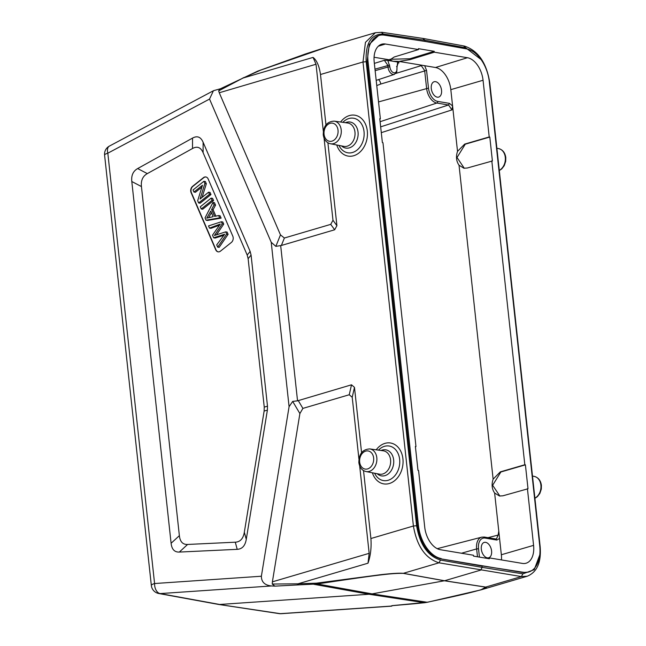 <?xml version="1.0" encoding="UTF-8"?>
<svg xmlns="http://www.w3.org/2000/svg" width="646" height="646" viewBox="0 0 646 646"><rect width="100%" height="100%" fill="white"/><g stroke="black" fill="none" stroke-linecap="round" stroke-linejoin="round"><path stroke-width="0.97" d="M220.27 88.809L213.438 90.698L209.538 99.064L271.223 242.274L289.085 406.681L261.38 576.232C261.42 582.07 264.828 585.316 271.611 585.954L274.889 586.14L272.249 584.057L272.394 581.836L369.165 553.323L368.01 563.191C370.594 555.713 371.555 547.501 370.901 538.53L363.52 470.579M267.492 406.189L251.076 255.065L250.139 251.431L203.127 142.281C200.785 136.895 197.256 135.499 192.532 138.091L137.671 168.566C133.116 171.125 131.162 175.437 131.8 181.518L171.101 543.278C171.779 549.342 174.525 552.273 179.33 552.072L237.211 549.334C242.177 549.068 245.197 545.741 246.263 539.353L267.379 410.137L267.492 406.189L264.246 407.101L264.133 411.05L244.333 532.215C243.267 538.611 240.255 541.937 235.281 542.196L187.598 544.457C182.794 544.659 180.048 541.728 179.37 535.655L141.442 186.565C140.804 180.484 142.758 176.172 147.312 173.613L192.516 148.507C197.232 145.915 200.761 147.312 203.102 152.698L247.192 255.049L248.129 258.683L264.246 407.101M232.802 236.178A4.57 3.48 99.5 0 1 231.341 242.468L220.48 251.141A4.57 3.48 99.5 0 1 218.082 251.843A4.57 3.48 99.5 0 1 215.732 249.808L191.103 192.629A4.57 3.48 99.5 0 1 190.731 191.176A4.57 3.48 99.5 0 1 192.565 186.339L203.433 177.666A4.57 3.48 99.5 0 1 205.824 176.964A4.57 3.48 99.5 0 1 208.174 178.999L232.802 236.178M205.969 176.996A4.57 3.48 -80.5 0 0 203.724 177.715L192.863 186.387A4.57 3.48 -80.5 0 0 191.022 191.224A4.57 3.48 -80.5 0 0 191.402 192.678L216.022 249.857A4.57 3.48 -80.5 0 0 218.235 251.859M218.663 215.546L220.125 215.796L221.126 218.114L207.528 220.447L206.066 220.205L219.664 217.872L218.663 215.546L214.585 216.362L211.613 209.457L214.076 204.903L213.002 202.416L205.048 217.847L206.066 220.205M213.002 202.416L214.472 202.666L215.546 205.153L213.083 209.708L215.837 216.111M211.153 198.112L212.615 198.362L213.56 200.551L202.699 209.223L201.229 208.973L212.098 200.3L211.153 198.112L200.284 206.785L201.229 208.973M208.601 192.193L210.063 192.435L210.967 194.535L200.107 203.207L198.637 202.965L209.506 194.293L208.601 192.193L200.066 199.008L204.871 183.521L203.902 181.284L193.041 189.956L193.937 192.048L202.473 185.24L197.676 200.72L198.637 202.965M201.891 187.122L195.407 192.29L193.937 192.048M203.902 181.284L205.363 181.526L206.332 183.771L202.109 197.377M223.855 235.314L215.11 238.043L213.648 237.801L224.663 234.223L216.701 244.899L217.67 247.135L226.641 234.078L225.68 231.849L227.15 232.092L228.111 234.328L219.131 247.378L217.67 247.135M219.244 225.284L210.935 228.345L209.465 228.103L220.286 224.057L212.51 235.168L213.648 237.801M225.68 231.849L214.415 235.491L222.248 223.871L221.336 221.764L222.805 222.006L223.71 224.114L216.539 234.756M221.126 218.114L219.664 217.872M215.546 205.153L214.076 204.903M213.083 209.708L211.613 209.457M210.733 211.064L213.148 216.668L206.72 218.162L210.741 211.072M211.428 212.679L208.698 217.5M213.56 200.551L212.098 200.3M210.967 194.535L209.506 194.293M206.332 183.771L204.871 183.521M222.337 235.087L223.799 235.33M217.565 225.115L219.026 225.365M221.336 221.764L208.521 225.906L209.465 228.103M223.71 224.114L222.24 223.871M228.111 234.328L226.641 234.078M209.538 99.064L107.825 153.191A9.149 5.128 -118 0 1 109.392 146.093L109.392 146.093A9.149 9.149 0 0 0 104.595 155.161A9.149 2.059 -6.2 0 1 107.825 153.191L154.58 583.532A9.149 2.059 173.8 0 0 151.342 585.502A9.149 9.149 0 0 0 158.795 593.513A9.149 6.985 -79.6 0 0 160.127 593.585A9.149 5.846 -93.9 0 1 154.58 583.532L261.38 576.232M327.91 142.79L336.913 225.68L334.668 229.774L281.373 245.472L275.842 246.368L271.223 242.274M323.315 131.251L316.031 64.245L219.26 92.758L280.477 234.886L284.377 238.019L330.736 224.364L332.981 220.27L324.058 138.083M219.26 92.758L218.671 90.86L219.801 89.059L257.714 71.133L305.267 54.03L327.126 46.948M218.679 90.86L243.09 78.004L260.613 70.156L329.064 46.375L375.423 32.712L365.45 42.345L362.987 61.992L366.177 61.717C365.353 43.209 371.07 33.988 383.344 34.044L424.915 40.262L465.742 47.812L481.02 59.497M361.574 452.676L354.476 387.358L351.505 384.806L349.244 394.746L302.893 408.401L299.889 413.569L272.394 581.836M289.085 406.681L292.686 401.408L297.54 400.827L280.671 245.561M391.912 605.69L391.807 606.142L391.839 605.673L426.966 602.298C466.097 594.021 472.912 591.986 480.212 589.984C485.881 588.272 487.673 587.319 485.582 587.117L444.424 580.778L403.185 573.349C391.985 573.309 383.135 574.06 317.234 583.968L298.953 584.864L298.04 583.806L272.257 584.049M298.953 584.864L274.889 586.14M412.891 603.897L424.543 602.734L369.036 594.255L219.672 604.47L160.127 593.585L271.611 585.954M375.423 32.712L381.956 32.3L423.526 38.51L464.409 46.076C478.064 50.533 486.511 62.694 489.749 82.535L540.153 546.564C541.421 562.246 537.109 572.138 527.233 576.232L521.395 576.571L438.989 562.811L403.338 573.317C399.204 572.97 391.444 573.454 380.05 574.77L316.346 583.185L298.048 583.798M313.068 583.451L313.827 584.291L369.036 594.255L372.104 593.876L444.577 580.746L480.681 570.111L482.174 567.382L440.491 560.082L438.989 562.811C425.464 558.499 416.928 546.233 413.4 526.014L370.901 538.53M440.814 560.139C427.967 556.343 419.892 544.877 416.589 525.739L366.177 61.717M325.964 124.88L320.489 74.508L362.987 61.992L413.4 526.014L416.589 525.739M351.505 384.806L297.54 400.827M369.165 553.323L359.669 465.871M358.926 459.04L352.215 397.298L349.244 394.746M320.489 74.508C319.245 65.973 316.774 60.272 313.06 57.405L316.031 64.245M422.936 38.558L424.915 40.262L425.044 41.433M281.155 613.7A9.149 5.846 -93.9 0 1 280.324 613.668A9.149 6.92 98.6 0 1 279.161 613.619A9.149 9.149 0 0 0 281.155 613.7L391.807 606.134M218.348 604.381L280.324 613.668L391.807 606.037M539.757 554.93L534.25 569.667L522.889 573.85L482.174 567.382L482.029 566.049L440.37 558.758C428.104 555.108 420.481 544.15 417.486 525.884L367.081 61.863L369.278 44.316L378.524 35.611M528.21 572.13L522.727 572.518L440.37 558.758M316.346 583.185L317.234 583.968L372.104 593.876L427.329 602.282L480.874 589.895L485.735 587.077L521.395 576.571L522.889 573.85M391.839 605.706L413.416 603.848M527.935 572.211L528.759 571.968A30.637 18.661 73.6 0 1 523.502 572.283L482.376 565.953M528.759 571.968A30.637 18.661 73.6 0 0 539.733 545.862L489.321 81.832A30.637 18.661 73.6 0 0 466.646 48.91L425.407 41.489L384.281 35.15A30.637 18.661 73.6 0 0 379.024 35.465A30.637 18.661 73.6 0 0 368.058 61.58L418.463 525.602A30.637 18.661 73.6 0 0 441.145 558.532M434.233 51.309L409.919 58.754L410.016 59.642L434.33 52.197L434.233 51.309L418.422 48.668L418.519 49.556L385.42 44.025A20.947 12.758 -106.4 0 0 381.616 44.251A20.947 12.758 -106.4 0 0 374.204 62.073L380.365 118.775L379.775 118.67L382.375 142.596L382.965 142.693L415.976 446.564L415.386 446.467L417.986 470.385L418.576 470.482L424.729 527.176A20.947 12.758 -106.4 0 0 440.354 549.714L473.453 555.237L473.55 556.125L489.361 558.766L489.264 557.886L522.364 563.409A20.947 12.758 -106.4 0 0 525.997 563.239A20.947 12.758 -106.4 0 0 533.58 545.361L501.344 554.752A20.575 12.532 73.6 0 1 501.449 559.92M434.33 52.197L467.429 57.728A20.947 12.758 -106.4 0 1 483.055 80.257L489.216 136.952L489.797 137.057L465.273 144.195L457.021 157.487L464.296 168.275M380.664 126.842L448.542 104.991L449.414 103.36L452.588 105.96L451.942 109.909L448.542 104.991L436.841 103.037A13.752 8.382 -106.4 0 1 426.586 88.244L424.664 70.543L421.24 65.634L419.852 64.899L435.469 67.507A20.575 12.532 73.6 0 1 450.819 89.649L457.521 151.374C455.777 156.655 456.278 161.274 459.031 165.239L463.925 168.226L467.284 168.017L492.397 160.975L489.797 137.057M491.808 160.878L524.818 464.749L525.408 464.845L500.876 471.984L492.632 485.275L499.899 496.071M524.818 464.749L500.295 471.887L493.132 479.162C491.388 484.443 491.889 489.07 494.634 493.027L499.536 496.015L502.895 495.805L528.008 488.764L525.408 464.845M527.419 488.667L533.58 545.361M489.264 557.886L487.334 558.427M397.653 62.032L396.943 68.048A5.523 3.367 -106.4 0 1 393.987 72.812A5.523 3.367 -106.4 0 1 389.869 66.869L387.794 60.385L397.653 62.032L399.05 62.759L398.202 62.84M375.14 70.672L387.971 67.022L387.778 65.222L384.362 60.312L387.794 60.385M410.016 59.642L399.042 61.427L392.728 61.209L389.837 59.731M409.919 58.754L389.95 59.279M374.066 57.252L389.877 59.892L394.197 57.001L418.519 49.556M449.414 103.36L437.713 101.406A12.379 7.542 -106.4 0 1 428.476 88.09L426.554 70.39L424.68 65.706M435.565 81.662A8.002 4.877 73.6 0 0 434.152 81.735A8.002 4.877 73.6 0 0 431.455 89.681A8.002 4.877 73.6 0 0 437.253 97.166A8.002 4.877 73.6 0 0 438.674 97.094A8.002 4.877 73.6 0 0 441.363 89.148A8.002 4.877 73.6 0 0 435.565 81.662M479.429 557.11L478.524 548.769A12.379 7.542 -106.4 0 1 485.154 538.094L496.855 540.056L499.568 538.441L501.344 554.752M485.614 542.341A8.002 4.877 73.6 0 0 484.193 542.414A8.002 4.877 73.6 0 0 481.504 550.352A8.002 4.877 73.6 0 0 487.302 557.845A8.002 4.877 73.6 0 0 488.715 557.764A8.002 4.877 73.6 0 0 491.412 549.827A8.002 4.877 73.6 0 0 485.614 542.341M496.443 538.974L498.131 535.082L498.777 531.133L499.568 538.441M457.521 151.374L464.684 144.098L489.216 136.952M415.976 446.564L415.418 446.725M380.365 118.775L379.808 118.937M251.076 255.065L248.129 258.683M247.192 255.049L250.139 251.431M267.379 410.137L264.133 411.05M244.333 532.215L246.263 539.353M237.211 549.334L235.281 542.196M187.598 544.457L179.33 552.072M171.101 543.278L179.37 535.655M141.442 186.565L131.8 181.518M137.671 168.566L147.312 173.613M192.516 148.507L192.532 138.091M203.127 142.281L203.102 152.698M275.842 246.368L280.477 234.886M243.841 77.504L243.098 78.013M258.077 71.133L257.447 71.456M261.372 69.792L260.613 70.156M299.889 413.569L292.686 401.408M297.346 584.008L368.01 563.191M372.379 472.783A20.72 15.754 -80.5 0 0 391.226 482.804A20.72 15.754 -80.5 0 0 402.918 458.805A20.72 15.754 -80.5 0 0 392.429 443.471A20.72 15.754 -80.5 0 0 376.214 449.818M336.768 144.995A20.72 15.754 -80.5 0 0 355.623 155.016A20.72 15.754 -80.5 0 0 367.308 131.017A20.72 15.754 -80.5 0 0 356.818 115.682A20.72 15.754 -80.5 0 0 340.603 122.021M339.005 145.431A17.515 13.316 -80.5 0 0 355.017 151.447A17.515 13.316 -80.5 0 0 364.029 131.59A17.515 13.316 -80.5 0 0 342.856 122.336M345.449 122.7A13.203 10.045 99.5 0 1 358.037 132.107A13.203 10.045 99.5 0 1 352.95 145.891A13.203 10.045 99.5 0 1 341.564 145.931M347.726 123.015A11.838 9.004 99.5 0 1 354.961 132.067A11.838 9.004 99.5 0 1 343.825 146.367L330.413 143.751A11.475 8.721 -80.5 0 0 341.209 129.903A11.475 8.721 -80.5 0 0 334.192 121.133L347.726 123.015M324.058 134.287A9.181 6.985 -80.5 0 0 332.004 141.127A9.181 6.985 -80.5 0 0 338.028 130.169A9.181 6.985 -80.5 0 0 330.074 123.338A9.181 6.985 -80.5 0 0 324.058 134.287M359.66 462.084A9.181 6.985 -80.5 0 0 367.614 468.915A9.181 6.985 -80.5 0 0 373.638 457.966A9.181 6.985 -80.5 0 0 365.684 451.126A9.181 6.985 -80.5 0 0 359.66 462.084M376.812 457.691A11.475 8.721 -80.5 0 0 369.803 448.922C362.592 449.317 358.942 453.872 358.853 462.568C359.596 467.518 361.986 470.506 366.024 471.548A11.475 8.721 -80.5 0 0 376.812 457.691M369.803 448.922L383.328 450.811A11.838 9.004 99.5 0 1 390.572 459.863A11.838 9.004 99.5 0 1 379.428 474.156L366.024 471.548M381.059 450.488A13.203 10.045 99.5 0 1 393.648 459.895A13.203 10.045 99.5 0 1 388.561 473.68A13.203 10.045 99.5 0 1 377.175 473.72M374.615 473.219A17.515 13.316 -80.5 0 0 390.628 479.235A17.515 13.316 -80.5 0 0 399.64 459.379A17.515 13.316 -80.5 0 0 378.467 450.133M354.476 387.358L352.215 397.298M313.06 57.405L242.395 78.223M381.366 32.348L383.344 34.044M463.763 46.108L465.742 47.812M532.498 476.054L534.234 476.393A11.475 8.721 99.5 0 1 540.896 485.106A11.475 8.721 99.5 0 1 534.896 498.155M499.31 170.536L501.724 168.929L504.235 165.683L505.697 161.322L505.794 157.576C505.091 152.674 502.701 149.686 498.631 148.596A11.475 8.721 99.5 0 1 505.285 157.309A11.475 8.721 99.5 0 1 499.285 170.366M424.244 602.734L425.48 602.225M403.185 573.349A2.285 1.736 -79.8 0 0 403.338 573.317L444.577 580.746L485.735 587.077A2.285 1.744 -81.3 0 1 485.582 587.117M523.502 572.283L522.727 572.518M418.463 525.602L417.486 525.884M374.971 69.154L389.675 65.068M398.194 62.815L397.064 66.409L396.765 72.077L394.415 74.347A6.896 4.199 -106.4 0 1 387.971 67.022L389.869 66.869M396.612 66.7L396.749 66.255M397.67 63.219L399.05 62.759M421.24 65.634L395.877 73.418M419.852 64.899L399.042 61.427M384.362 60.312L374.349 63.381M435.469 67.507L467.429 57.728M385.42 44.025L378.346 46.189M378.475 79.619A4.57 2.673 -107.1 0 1 380.752 84.028L426.554 70.39M378.532 101.923L428.476 88.09M380.752 84.028L376.755 85.587M437.713 101.406A1.373 1.042 -80.5 0 1 436.841 103.037L380.106 121.706M381.293 132.656L451.942 109.909M487.996 537.666L498.131 535.082M498.777 531.133L494.634 493.027M493.132 479.162L459.031 165.239M450.819 89.649L483.055 80.257M464.684 144.098L465.273 144.195M500.295 471.887L500.876 471.984M496.855 540.056L495.692 539.022L496.451 538.998M483.991 537.068A1.373 1.042 99.5 0 1 485.154 538.094M477.483 556.787L476.627 548.922L461.462 553.234M478.524 548.769L476.627 548.922A13.752 8.382 -106.4 0 1 481.714 537.157L437.253 548.672M368.058 61.58L367.081 61.863M336.913 225.68L332.981 220.27M334.668 229.774L330.736 224.364M281.373 245.472L284.377 238.019M302.893 408.401L298.218 400.512M212.736 91.102L109.392 146.093M104.595 155.161L151.342 585.502M334.192 121.133C326.981 121.529 323.331 126.083 323.242 134.78C323.985 139.73 326.375 142.718 330.413 143.751M534.234 476.393C538.312 477.475 540.702 480.462 541.405 485.364L541.308 489.111L539.846 493.471L537.335 496.726L534.92 498.324M498.631 148.596L496.887 148.257M279.161 613.619L218.51 604.43M424.543 602.734L427.329 602.282M480.874 589.895L527.225 576.24M394.415 74.347L376.19 80.379M481.714 537.157L484.338 537.052L496.039 539.006M378.193 35.716L379.024 35.465M218.34 604.398L158.795 593.513"/></g></svg>
